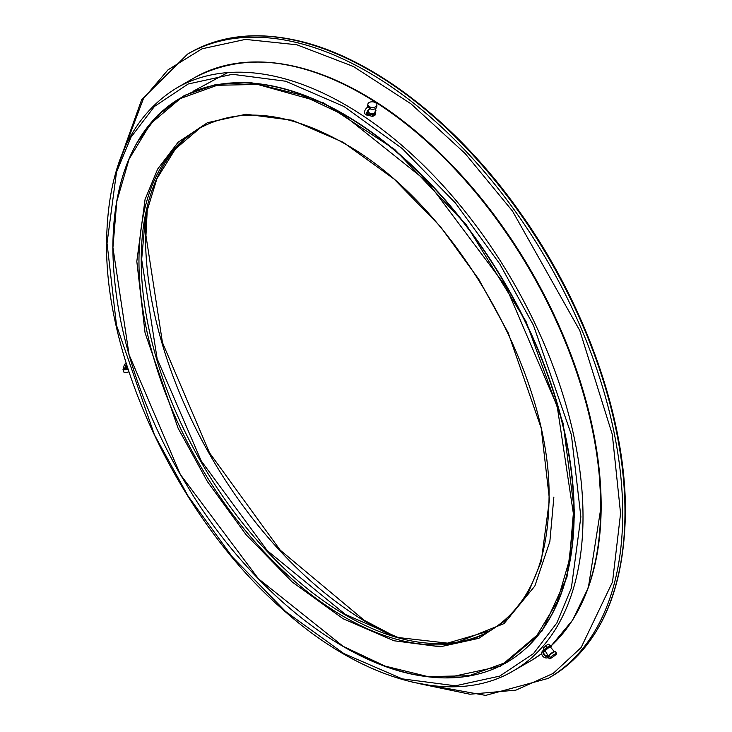 <?xml version="1.0" encoding="UTF-8"?>
<svg xmlns="http://www.w3.org/2000/svg" width="732" height="732" viewBox="0 0 732 732"><rect width="100%" height="100%" fill="white"/><g stroke="black" fill="none" stroke-linecap="round" stroke-linejoin="round"><path stroke-width="1.1" d="M193.596 91.006L227.808 72.587M573.348 513.425L557.18 406.242L505.922 286.532L427.881 182.277L343.143 114.686L301.255 94.94L258.405 84.427L217.166 85.287L180.356 98.564L150.453 123.809L129.097 159.091L116.772 201.456L112.929 247.599L129.097 354.782L180.356 474.492L258.405 578.747L343.143 646.338L385.032 666.083L427.881 676.597L469.111 675.737L505.922 662.46L535.824 637.215L557.18 601.933L569.505 559.568L573.348 513.425M137.049 142.639L157.755 115.171L184.418 95.434L215.94 84.464L250.71 82.496L323.407 102.809L394.749 149.474L466.357 224.87L526.098 321.65L563.128 423.325L574.693 513.269L566.98 577.118L542.147 630.911L500.395 666.221L446.081 677.933M576.157 614.002A336.052 194.017 -120 0 0 601.155 505.931A336.052 194.017 -120 0 0 598.666 464.884A336.052 194.017 -120 0 0 397.842 117.038A336.052 194.017 -120 0 0 257.444 61.964M545.267 646.127L546.502 645.258M549.759 645.505L548.799 644.169L547.188 644.746L546.008 645.78L546.969 647.115M544.187 649.403L543.226 648.067L546.008 645.78M543.903 649.668L543.226 648.067M372.661 116.452L372.762 115.162L375.553 113.552L375.452 114.842L372.661 116.452L368.873 115.455M370.84 114.494L372.762 115.162M367.876 112.82L367.949 111.895M125.767 369.44L126.517 364.225M126.16 363.063A4.557 3.495 92.2 0 0 125.931 363.191A4.557 3.495 92.2 0 0 123.864 368.306M128.576 371.947L128.53 371.947A4.557 3.495 92.2 0 0 128.576 371.947A4.557 3.495 92.2 0 0 128.988 371.929M128.942 371.801A4.273 1.19 161.9 0 1 123.937 372.195L123.031 369.431A4.273 1.19 -18.1 0 1 124.358 367.995L125.264 367.766A4.557 3.495 92.2 0 1 126.462 364.033M127.972 368.827A3.514 0.979 161.9 0 1 123.754 369.193A3.514 0.979 161.9 0 1 124.843 368.013L125.264 367.766M123.031 369.431A4.273 1.19 -18.1 0 0 128.036 369.029M550.537 647.17L551.489 646.246L550.638 646.64A3.797 0.54 144.2 0 0 550.674 646.429A3.797 0.54 144.2 0 0 548.844 647.17A3.797 0.54 144.2 0 0 545.752 649.412L543.83 650.977M550.327 645.953L551.05 645.633L551.489 646.246M551.132 658.095A4.557 0.65 -35.8 0 1 549.284 658.782A4.557 0.65 -35.8 0 1 550.958 656.86A4.557 0.65 -35.8 0 1 554.829 654.134A4.557 0.65 -35.8 0 1 556.677 653.447A4.557 0.65 -35.8 0 1 555.002 655.36A4.557 0.65 -35.8 0 1 551.132 658.095M545.752 649.412L545.313 648.799L544.315 649.376A4.273 3.431 43 0 0 543.666 649.897A4.273 3.431 43 0 0 544.086 654.948A4.273 3.431 43 0 0 549.256 656.229L548.451 657.309A4.557 0.65 144.2 0 1 549.677 655.991L549.238 655.378A4.557 0.65 -35.8 0 1 553.511 652.303A4.557 0.65 -35.8 0 1 555.35 651.617L556.677 653.447M548.021 657.556A4.273 3.431 -137 0 1 542.851 656.265A4.273 3.431 -137 0 1 542.43 651.215L543.666 649.897M549.238 655.378L548.817 655.625A3.514 2.818 -137 0 1 544.562 654.564A3.514 2.818 -137 0 1 544.215 650.409A3.514 2.818 -137 0 1 544.754 649.989M545.139 650.766A3.797 0.54 144.2 0 1 544.517 650.867A3.797 0.54 144.2 0 1 544.526 650.73L543.739 651.178M545.981 649.586L549 647.408L545.084 650.684L548.204 655.872M545.313 648.799A3.797 0.54 -35.8 0 1 548.405 646.566A3.797 0.54 -35.8 0 1 550.235 645.825L550.674 646.429M548.323 655.835A3.751 0.531 -35.8 0 1 548.689 655.369A3.751 0.531 -35.8 0 1 552.861 652.212A3.751 0.531 -35.8 0 1 554.371 651.645L550.318 646.914L549.018 647.399M368.571 110.258L368.608 111.621A3.221 2.013 4.5 0 0 370.621 113.561A3.221 2.013 4.5 0 0 374.098 113.286A3.221 2.013 4.5 0 0 375.031 112.133L375.717 108.446M375.598 106.835A4.557 2.846 -175.5 0 1 370.548 107.183A4.557 2.846 -175.5 0 1 367.848 104.301A4.557 2.846 -175.5 0 1 369.184 102.489A4.557 2.846 -175.5 0 1 374.235 102.141A4.557 2.846 -175.5 0 1 376.934 105.024A4.557 2.846 -175.5 0 1 375.598 106.835M367.894 107.037A4.557 2.846 -175.5 0 1 367.711 106.076L367.848 104.301M369.907 108.565A4.273 2.242 124.2 0 0 366.979 112.152A4.273 2.242 124.2 0 0 367.244 115.418L365.103 113.963A4.273 2.242 -55.8 0 1 364.847 110.697A4.273 2.242 -55.8 0 1 367.766 107.119L370.328 108.318A4.557 2.846 4.5 0 1 368.196 106.872L368.15 107.375M370.328 108.318L370.282 108.912A4.557 2.846 -175.5 0 0 375.461 108.611A4.557 2.846 -175.5 0 0 376.788 106.79L376.934 105.024M367.244 115.418A4.273 2.242 124.2 0 0 369.376 115.208L370.383 114.631L370.429 114.036L369.422 114.613A3.514 1.839 -55.8 0 1 367.674 114.787A3.514 1.839 -55.8 0 1 367.455 112.106A3.514 1.839 -55.8 0 1 369.861 109.16L370.282 108.912M367.171 113.231A3.514 1.839 124.2 0 0 367.29 113.167L369.422 114.613M370.429 114.036A3.797 2.37 4.5 0 0 374.583 113.652A3.797 2.37 4.5 0 0 375.242 111.035A1.327 0.833 4.5 0 0 375.489 109.672M368.58 110.505A3.797 2.37 4.5 0 0 368.031 111.593A3.797 2.37 4.5 0 0 368.288 112.591L367.29 113.167M368.04 112.728A3.797 2.37 -175.5 0 1 367.986 112.179A3.797 2.37 -175.5 0 1 368.04 111.886M117.578 167.216L143.399 98.71L168.058 69.796L202.05 48.788L245.43 39.4L296.844 44.771L353.364 66.475L410.908 103.761L465.14 153.519L512.501 211.081L579.808 330.59L612.3 434.424L620.571 513.425L612.538 581.922L581.098 647.6L553.145 673.431L515.941 690.13L469.926 694.229L416.966 683.166M189.844 52.786C219.014 36.188 253.034 31.741 291.903 39.437C368.388 54.241 456.109 121.027 520.717 213.396C585.774 304.896 625.952 419.207 625.412 511.503C624.442 591.795 599.407 647.006 550.308 677.137A360.473 208.117 60 0 0 624.972 512.116A360.473 208.117 60 0 0 370.081 70.638A360.473 208.117 60 0 0 189.844 52.786L187.593 54.086A360.473 208.117 60 0 1 367.821 71.937A360.473 208.117 60 0 1 622.712 513.425A360.473 208.117 60 0 1 548.058 678.436L485.591 695.4L412.5 682.178M146.711 210.139A316.453 182.707 -120 0 0 145.503 236.235A316.453 182.707 -120 0 0 369.276 623.81A316.453 182.707 -120 0 0 392.471 635.806M200.202 127.862A290.275 167.591 -120 0 0 141.212 260.089A290.275 167.591 -120 0 0 346.465 615.603A290.275 167.591 -120 0 0 490.467 630.618L447.472 643.135L398.217 637.526L345.376 614.441L267.299 550.684L201.227 460.922L157.133 358.717L141.66 259.467L145.512 215.995L156.913 178.69L175.387 148.962L200.211 127.862M549.467 499.636L541.213 428.156L508.2 332.859L478.81 279.34L440.234 226.353L393.926 178.919L343.143 142.264L292.352 120.277L246.043 114.238L207.476 122.683L178.077 142.264L157.673 169.037L145.064 199.443L136.811 261.388L145.064 332.868L178.077 428.165L207.476 481.683L246.043 534.671L292.352 582.105L343.143 618.76L393.926 640.756L440.234 646.786L478.81 638.341L508.2 618.76L528.605 591.987L541.213 561.581L549.467 499.636M138.961 261.388A290.275 167.591 60 0 1 199.077 128.512C239.574 106.433 288.317 111.612 345.312 144.039C454.407 204.923 551.837 374.683 549.027 499.014C548.14 563.484 528.248 607.578 489.351 631.277A290.275 167.591 60 0 1 344.214 616.902A290.275 167.591 60 0 1 138.961 261.388M343.271 646.411A325.941 188.188 -120 0 0 343.409 646.493A325.941 188.188 -120 0 0 506.379 662.634A325.941 188.188 -120 0 0 573.888 513.425A325.941 188.188 -120 0 0 343.409 114.229A325.941 188.188 -120 0 0 180.438 98.079A325.941 188.188 -120 0 0 112.929 247.297M506.517 662.552A325.941 188.188 -120 0 0 506.645 662.478A325.941 188.188 -120 0 0 574.153 513.269A325.941 188.188 -120 0 0 343.674 114.073A325.941 188.188 -120 0 0 180.703 97.932A325.941 188.188 -120 0 0 180.575 98.006M107.028 243.262L116.507 172.139L130.991 137.223L154.415 106.479L188.17 83.997L232.456 74.298L285.626 81.225L343.948 106.479L402.261 148.569L455.432 203.029L499.727 263.877L533.482 325.328L571.381 434.762L580.86 516.829L571.381 587.961L556.906 622.877L533.482 653.612L499.727 676.103L455.432 685.802L402.261 678.866L343.948 653.612L285.626 611.531L232.456 557.061L188.17 496.223L154.415 434.762L116.507 325.337L107.028 243.262M551.187 645.825A336.564 194.319 -120 0 0 600.716 506.608A336.564 194.319 -120 0 0 362.724 94.401A336.564 194.319 -120 0 0 194.447 77.729L176.732 87.95A336.564 194.319 60 0 1 345.019 104.621A336.564 194.319 60 0 1 583.011 516.829A336.564 194.319 60 0 1 513.297 670.905L531.011 660.676A336.564 194.319 -120 0 0 541.671 653.685L531.011 660.676M543.574 652.249A336.564 194.319 -120 0 0 545.239 650.94L543.574 652.258M553.868 497.092L549.86 541.515L534.836 586.048L504.046 623.582L454.352 643.474M126.828 365.204A3.751 2.873 92.2 0 0 126.462 368.946A3.751 2.873 92.2 0 0 126.581 369.267M124.843 368.013L125.328 369.504M369.111 108.025A3.751 2.342 -175.5 0 1 368.626 107.348M147.388 207.183L145.952 235.613L162.458 342.558L209.526 452.834L280.237 550.189L364.143 620.242L395.372 636.703M550.308 677.137L548.058 678.436M116.571 169.614L141.669 99.698L187.593 54.086M506.645 662.478L506.379 662.634C481.995 676.551 453.657 680.961 421.367 675.865C345.083 664.464 254.709 593.176 193.44 496.159L178.91 472.113C135.74 395.024 113.716 320.131 112.82 247.453C113.734 174.911 136.28 125.126 180.438 98.079L180.703 97.932M176.732 87.95C130.872 116.104 107.494 167.665 106.588 242.649C104.868 362.99 181.371 521.943 283.293 609.939C363.484 681.684 454.407 706.069 513.297 670.905M551.196 645.844L572.644 620.086L588.354 587.576L601.155 505.986L598.666 464.884M194.447 77.729C251.918 47.745 319.719 60.848 397.842 117.038M549.284 658.782L548.295 657.4M370.026 108.492L368.48 106.726M368.031 111.593L367.986 112.179"/></g></svg>
